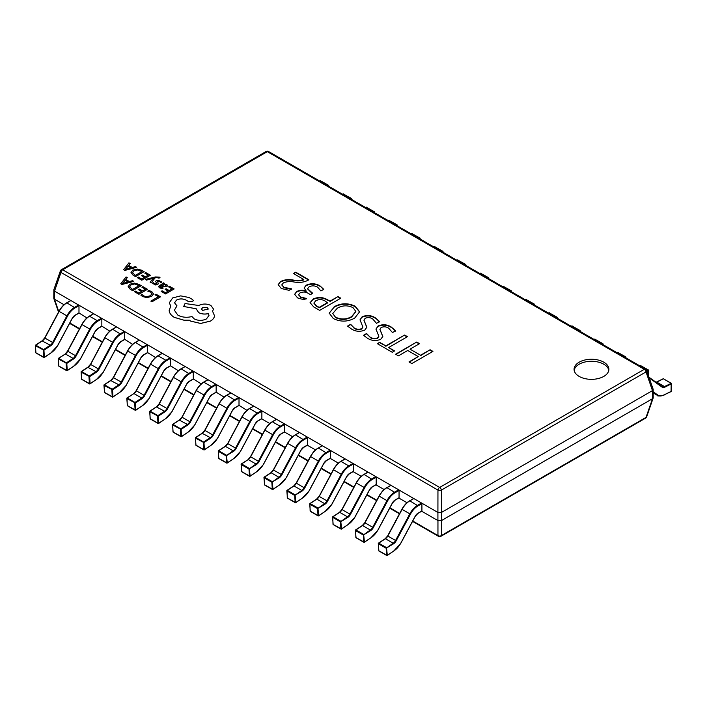 <?xml version="1.0" encoding="UTF-8"?>
<svg xmlns="http://www.w3.org/2000/svg" width="707" height="707" viewBox="0 0 707 707"><rect width="100%" height="100%" fill="white"/><g stroke="black" fill="none" stroke-linecap="round" stroke-linejoin="round"><path stroke-width="1.06" d="M603.787 362.187A17.41 10.048 0 0 0 584.822 360.013A17.41 10.048 0 0 0 574.066 369.301A17.41 10.048 0 0 0 579.166 376.407A17.41 10.048 0 0 0 598.14 378.581A17.41 10.048 0 0 0 608.886 369.301A17.41 10.048 0 0 0 603.787 362.187M608.798 370.309A17.41 10.048 0 0 0 603.787 364.22A17.41 10.048 0 0 0 585.643 361.86A17.41 10.048 0 0 0 574.164 370.309M312.883 299.149C317.841 296.852 322.648 297.002 327.288 299.609L329.983 301.164L337.964 296.56L340.792 298.195L319.688 310.373L313.722 306.935L310.064 302.649L312.883 299.556C317.841 297.258 322.648 297.408 327.288 300.015L327.288 299.609M307.837 280.37C303.754 282.385 299.034 282.906 293.67 281.934C289.826 281.253 286.379 281.58 283.339 282.924L281.819 284.841L283.861 287.316L291.629 288.836L289.048 290.33L281.289 288.5L278.169 284.647L280.564 281.554C284.064 279.751 288.138 279.221 292.786 279.945C296.781 280.794 300.448 280.644 303.798 279.512L293.44 273.529L295.756 272.186L308.879 279.769L307.837 280.37M319.997 285.884L323.744 289.313L320.907 290.948L317.682 287.228C314.977 285.61 312.149 285.442 309.171 286.733L307.589 288.73L312.741 293.29L310.426 294.625L308.765 293.67C306.104 291.858 303.223 291.584 300.122 292.848L298.566 294.722L300.625 296.993L306.37 298.451L304.054 299.786L297.612 297.93L294.642 294.289L296.631 291.593C299.556 290.047 302.737 289.861 306.202 291.045L304.143 287.926L306.175 285.195C310.974 283.092 315.587 283.321 319.997 285.884L323.744 289.72M334.111 306.803C341.021 302.976 348.083 302.799 355.303 306.272L359.607 311.831L354.684 318.106C347.694 321.95 340.58 322.092 333.342 318.557L329.162 313.095L334.111 307.209C341.021 303.383 348.083 303.206 355.303 306.679L355.303 306.272M375.373 317.858L379.588 321.561L376.504 323.338L372.739 319.016C370.424 317.434 367.896 317.187 365.183 318.283L363.964 320.112L366.853 327.253L364.724 330.142C360.075 331.945 355.701 331.601 351.6 329.1L347.552 326.086L350.637 324.31L354.145 327.889C356.434 329.374 358.917 329.63 361.622 328.667L362.868 327.023L360.004 319.829L362.117 316.789C366.827 314.854 371.246 315.207 375.373 317.858L379.588 321.968M391.325 327.076L395.549 330.77L392.456 332.555L388.7 328.225C386.375 326.643 383.857 326.404 381.135 327.5L379.924 329.329L382.814 336.461L380.684 339.351C376.027 341.163 371.652 340.818 367.56 338.308L363.504 335.304L366.588 333.518L370.097 337.106C372.386 338.582 374.878 338.839 377.573 337.875L378.819 336.24L375.965 329.047L378.077 325.998C382.787 324.062 387.206 324.416 391.325 327.076L395.549 331.176M392.261 352.28L377.335 343.664L379.65 342.321L385.828 345.891L404.616 335.038L407.453 336.673L388.664 347.526L394.577 350.937L392.261 352.28M398.439 355.842L395.611 354.207L416.715 342.029L419.543 343.664L410.025 349.161L420.577 355.25L430.095 349.753L432.931 351.388L411.828 363.566L408.991 361.94L418.261 356.584L407.709 350.495L398.439 355.842M421.708 511.223L437.916 520.582L437.916 512.46L54.536 291.116L54.536 299.238L64.063 304.744M78.981 312.945L78.981 305.636L75.092 307.881A14.423 8.325 120 0 0 67.483 316.197L53.237 342.833A5.47 3.155 -60 0 1 50.621 345.82L43.94 350.221L44.382 357.256L51.063 352.855A14.423 8.325 120 0 0 57.956 344.981L72.202 318.344A5.47 3.155 -60 0 1 75.092 315.189L78.981 312.945L86.917 317.938M101.843 326.148L101.843 318.839L97.955 321.084A14.423 8.325 120 0 0 90.346 329.4L76.1 356.028A5.47 3.155 -60 0 1 73.484 359.015L66.794 363.416L67.236 370.45L73.926 366.058A14.423 8.325 120 0 0 80.819 358.175L95.065 331.548A5.47 3.155 -60 0 1 97.955 328.393L101.843 326.148L109.779 331.141M124.706 339.342L124.706 332.034L120.817 334.278A14.423 8.325 120 0 0 113.208 342.595L98.962 369.231A5.47 3.155 -60 0 1 96.346 372.218L89.656 376.619L90.098 383.654L96.788 379.252A14.423 8.325 120 0 0 103.682 371.378L117.928 344.742A5.47 3.155 -60 0 1 120.817 341.587L124.706 339.342L132.642 344.336M147.569 352.546L147.569 345.237L143.68 347.482A14.423 8.325 120 0 0 136.071 355.798L121.816 382.425A5.47 3.155 -60 0 1 119.209 385.421L112.519 389.813L112.961 396.857L119.651 392.456A14.423 8.325 120 0 0 126.535 384.581L140.79 357.945A5.47 3.155 -60 0 1 143.68 354.79L147.569 352.546L155.505 357.539M170.431 365.749L170.431 358.431L166.543 360.676A14.423 8.325 120 0 0 158.934 368.992L144.679 395.628A5.47 3.155 -60 0 1 142.072 398.615L135.382 403.017L135.824 410.051L142.514 405.65A14.423 8.325 120 0 0 149.398 397.776L163.653 371.14A5.47 3.155 -60 0 1 166.543 367.993L170.431 365.749L178.367 370.733M193.285 378.943L193.285 371.635L189.405 373.879A14.423 8.325 120 0 0 181.796 382.195L167.541 408.832A5.47 3.155 -60 0 1 164.934 411.819L158.244 416.211L158.686 423.254L165.376 418.853A14.423 8.325 120 0 0 172.261 410.979L186.515 384.343A5.47 3.155 -60 0 1 189.405 381.188L193.285 378.943L201.23 383.936M216.148 392.146L216.148 384.829L212.259 387.074A14.423 8.325 120 0 0 204.659 395.39L190.404 422.026A5.47 3.155 -60 0 1 187.797 425.013L181.107 429.414L181.549 436.449L188.23 432.057A14.423 8.325 120 0 0 195.123 424.173L209.378 397.546A5.47 3.155 -60 0 1 212.259 394.391L216.148 392.146L224.092 397.131M239.01 405.341L239.01 398.032L235.122 400.277A14.423 8.325 120 0 0 227.521 408.593L213.267 435.229A5.47 3.155 -60 0 1 210.651 438.216L203.97 442.609L204.411 449.652L211.093 445.251A14.423 8.325 120 0 0 217.986 437.377L232.241 410.74A5.47 3.155 -60 0 1 235.122 407.586L239.01 405.341L246.955 410.334M261.67 418.827L269.818 423.537M284.532 432.03L292.68 436.732M307.395 445.224L315.543 449.935M330.257 458.428L338.406 463.129M353.12 471.622L361.268 476.332M375.983 484.825L384.131 489.527M398.845 498.028L406.993 502.73M441.433 520.582L652.464 398.739L652.464 390.618L441.433 512.46L441.433 520.582L437.916 520.582M652.464 390.618L646.03 371.926A2.483 1.432 60 0 0 644.307 369.301L267.326 151.651L62.693 269.791L439.674 487.441L644.307 369.301A2.483 1.432 -60 0 1 645.553 369.178A2.483 2.483 0 0 1 646.658 370.512A2.483 1.379 160.9 0 1 646.03 371.926L441.398 490.075L441.433 512.46M437.916 512.46L437.951 490.075A2.483 1.432 -60 0 1 439.674 487.441A2.483 1.432 -120 0 1 441.398 490.075A2.483 0.831 180 0 1 437.951 490.075L60.97 272.425L54.536 291.116M54.536 299.238L53.803 298.31L53.847 289.755L60.342 271.011A2.483 1.379 -160.9 0 0 60.97 272.425A2.483 1.432 -60 0 1 62.693 269.791A2.483 1.432 -120 0 0 61.447 269.676A2.483 2.483 0 0 0 60.342 271.011M646.658 370.512L653.153 389.257L653.197 397.811L652.464 398.739M441.398 512.478L437.951 512.478M653.197 389.522L652.499 390.6M54.501 291.098L53.803 290.02M441.398 520.608L441.398 535.544A2.483 1.935 180 0 1 437.951 535.544L437.951 520.608M645.553 418.155L440.912 536.304A2.483 1.432 -120 0 0 441.398 535.544L646.03 417.395A2.483 1.432 60 0 1 645.553 418.155A2.483 2.483 0 0 0 646.658 416.821A2.483 1.379 -160.9 0 1 646.03 417.395L652.499 398.721M281.837 285.054L283.861 287.316M283.861 287.722L291.629 289.243M278.178 284.85L280.564 281.554M280.564 281.96C284.064 280.158 288.138 279.627 292.786 280.352C296.781 281.2 300.448 281.05 303.798 279.91L303.798 279.512M293.794 273.733L295.756 272.186M295.756 272.593L308.526 279.972M307.607 288.942L310.992 292.283M310.992 292.689L312.388 293.493M298.584 294.916L300.625 296.993M300.625 297.4L306.37 298.858M294.651 294.492L296.631 291.593M296.631 292C299.556 290.453 302.737 290.268 306.202 291.452L306.202 291.045M304.151 288.129L306.175 285.195M306.175 285.601C310.974 283.498 315.587 283.728 319.997 286.291M327.288 300.015L329.983 301.164M329.983 301.571L337.964 296.56M337.964 296.967L340.438 298.398M310.073 302.852L312.883 299.556M313.926 303.215L316.444 306.237L319.175 307.81L327.668 302.905L325.193 301.076C322.171 299.264 319.043 299.149 315.817 300.722L313.908 303.011L316.444 305.831L319.175 307.404L327.668 302.499M355.303 306.679L359.598 312.034M329.162 313.298L334.111 307.209M332.803 313.634L335.816 317.717C341.287 320.138 346.554 319.9 351.618 317.01L355.833 311.637M335.816 317.31C341.287 319.732 346.554 319.493 351.618 316.603L355.842 311.433L352.979 307.607C347.544 305.07 342.303 305.291 337.248 308.261L332.794 313.431L335.816 317.717M363.972 320.315L366.845 327.456M347.773 326.36L350.637 324.31M350.637 324.716L354.145 327.889M354.145 328.295C356.434 329.78 358.917 330.036 361.622 329.073L361.622 328.667M361.622 329.073L362.85 327.226M360.013 320.041L362.117 316.789M362.117 317.196C366.827 315.251 371.246 315.614 375.373 318.265M379.933 329.533L382.805 336.665M363.734 335.578L366.588 333.518M366.588 333.925L370.097 337.106M370.097 337.513C372.386 338.989 374.878 339.245 377.573 338.282L377.573 337.875M377.573 338.282L378.811 336.435M375.974 329.25L378.077 325.998M378.077 326.404C382.787 324.469 387.206 324.822 391.325 327.474M377.688 343.867L379.65 342.321M379.65 342.727L385.828 345.891M385.828 346.297L404.616 335.038M404.616 335.445L407.099 336.877M394.232 351.14L388.664 347.526M395.964 354.41L416.715 342.029M416.715 342.435L419.189 343.867M420.577 355.25L410.025 349.161M420.577 355.656L430.095 349.753M430.095 350.159L432.578 351.591M409.344 362.143L418.261 356.584M320.837 180.983L328.472 185.252L328.304 186.012M343.699 194.178L351.335 198.446L351.167 199.215M366.562 207.381L374.197 211.649L374.03 212.418M389.424 220.584L397.06 224.844L396.892 225.613M412.287 233.778L419.923 238.047L419.755 238.816M435.141 246.982L442.785 251.25L442.617 252.01M458.003 260.176L465.639 264.445L465.48 265.213M480.866 273.379L488.502 277.648L488.343 278.408M503.729 286.574L511.364 290.842L511.205 291.611M526.591 299.777L534.227 304.045L534.068 304.805M549.454 312.971L557.089 317.24L556.93 318.009M572.317 326.174L579.952 330.443L579.793 331.212M595.179 339.378L602.815 343.637L602.656 344.406M618.042 352.572L625.677 356.841L625.518 357.609M640.904 365.775L648.54 370.044L648.646 370.671L646.993 371.493M663.767 378.97L671.65 383.698L664.819 387.189A5.47 3.155 -60 0 1 662.212 387.224L649.238 377.962M671.084 391.059L671.182 383.247L663.44 378.784L656.759 382.107L664.492 386.57L671.403 383.238A0.495 0.495 0 0 1 671.65 383.698L671.208 391.245A0.495 0.495 0 0 1 670.934 391.66L664.377 394.736A14.423 8.325 120 0 1 657.492 394.824L653.197 391.758M50.621 345.82L50.241 345.228A4.976 2.872 120 0 0 52.618 342.506L66.873 315.879A14.927 8.617 -60 0 1 74.739 307.271L78.627 305.026L70.886 300.563L66.997 302.808A14.927 8.617 120 0 0 59.132 311.407L44.886 338.043A4.976 2.872 -60 0 1 42.508 340.756L35.818 345.157L43.56 349.62L50.241 345.228L42.181 340.942M78.627 305.026L78.981 305.636M36.26 353.005L44.302 357.468L43.675 357.282L43.233 350.248L43.56 349.62L43.94 350.221L35.491 345.776L35.571 345.131A0.495 0.495 0 0 0 35.35 345.582L35.907 352.395M53.237 342.833L44.709 337.928L42.261 340.73L35.571 345.131L35.792 352.616A0.495 0.495 0 0 0 36.039 353.014L43.781 357.486A0.495 0.495 0 0 0 44.302 357.468L51.063 352.855M73.484 359.015L73.104 358.422A4.976 2.872 120 0 0 75.481 355.709L89.736 329.073A14.927 8.617 -60 0 1 97.601 320.474L101.49 318.23L93.748 313.758L89.86 316.002A14.927 8.617 120 0 0 81.994 324.61L67.748 351.238A4.976 2.872 -60 0 1 65.371 353.96L58.681 358.352L66.423 362.824L73.104 358.422L65.371 353.96A5.47 3.155 120 0 0 67.642 351.176L81.897 324.548M101.49 318.23L101.843 318.839M59.123 366.199L67.165 370.662L66.538 370.486L66.096 363.442L66.423 362.824L66.794 363.416L58.354 358.979L58.434 358.334A0.495 0.495 0 0 0 58.213 358.776L58.769 365.599M65.371 353.96L58.434 358.334L58.654 365.811A0.495 0.495 0 0 0 58.902 366.217L66.644 370.68A0.495 0.495 0 0 0 67.165 370.662L73.926 366.058M96.346 372.218L95.966 371.626A4.976 2.872 120 0 0 98.344 368.904L112.599 342.276A14.927 8.617 -60 0 1 120.464 333.669L124.352 331.424L116.611 326.961L112.722 329.206A14.927 8.617 120 0 0 104.857 337.805L90.602 364.441A4.976 2.872 -60 0 1 88.234 367.154L81.544 371.555L89.285 376.018L95.966 371.626L87.907 367.34M124.352 331.424L124.706 332.034M81.985 379.403L90.028 383.866L89.4 383.68L88.958 376.645L89.285 376.018L89.656 376.619L81.217 372.174L81.296 371.529A0.495 0.495 0 0 0 81.075 371.979L81.632 378.802M98.962 369.231L90.434 364.326L87.977 367.127L81.296 371.529L81.517 379.014A0.495 0.495 0 0 0 81.765 379.412L89.497 383.883A0.495 0.495 0 0 0 90.028 383.866L96.788 379.252M119.209 385.421L118.829 384.82A4.976 2.872 120 0 0 121.206 382.107L135.461 355.471A14.927 8.617 -60 0 1 143.327 346.872L147.215 344.627L139.473 340.155L135.585 342.4A14.927 8.617 120 0 0 127.72 351.008L113.465 377.635A4.976 2.872 -60 0 1 111.096 380.357L104.406 384.749L112.148 389.221L118.829 384.82L110.76 380.543M147.215 344.627L147.569 345.237M104.848 392.606L112.89 397.069L112.263 396.883L111.821 389.84L112.148 389.221L112.519 389.813L104.079 385.377L104.159 384.732A0.495 0.495 0 0 0 103.938 385.174L104.495 391.996M121.816 382.425L113.288 377.52L110.84 380.331L104.159 384.732L104.38 392.217A0.495 0.495 0 0 0 104.627 392.615L112.36 397.078A0.495 0.495 0 0 0 112.89 397.069L119.651 392.456M142.072 398.615L141.692 398.023A4.976 2.872 120 0 0 144.069 395.31L158.324 368.674A14.927 8.617 -60 0 1 166.189 360.066L170.078 357.822L162.336 353.359L158.448 355.603A14.927 8.617 120 0 0 150.582 364.202L136.327 390.838A4.976 2.872 -60 0 1 133.95 393.552L127.269 397.953L135.01 402.424L141.692 398.023L133.95 393.552A5.47 3.155 120 0 0 136.23 390.777M170.078 357.822L170.431 358.431M127.711 405.8L135.744 410.263L135.125 410.078L134.684 403.043L135.01 402.424L135.382 403.017L126.942 398.571L127.021 397.926A0.495 0.495 0 0 0 126.8 398.377L127.357 405.199M133.95 393.552L127.021 397.926L127.242 405.411A0.495 0.495 0 0 0 127.49 405.809L135.223 410.281A0.495 0.495 0 0 0 135.744 410.263L142.514 405.65M164.934 411.819L164.554 411.218A4.976 2.872 120 0 0 166.932 408.505L181.186 381.868A14.927 8.617 -60 0 1 189.052 373.269L192.94 371.025L185.199 366.553L181.31 368.798A14.927 8.617 120 0 0 173.445 377.405L159.19 404.042A4.976 2.872 -60 0 1 156.813 406.755L150.131 411.156L157.873 415.619L164.554 411.218L156.486 406.94M192.94 371.025L193.285 371.635M150.573 419.004L158.607 423.466L157.988 423.281L157.546 416.237L157.873 415.619L158.244 416.211L149.804 411.774L149.884 411.129A0.495 0.495 0 0 0 149.663 411.571L150.22 418.394M167.541 408.832L159.013 403.927L156.565 406.728L149.884 411.129L150.105 418.615A0.495 0.495 0 0 0 150.352 419.012L158.085 423.475A0.495 0.495 0 0 0 158.607 423.466L165.376 418.853M187.797 425.013L187.417 424.421A4.976 2.872 120 0 0 189.794 421.708L204.049 395.072A14.927 8.617 -60 0 1 211.914 386.473L215.803 384.219L208.061 379.756L204.173 382.001A14.927 8.617 120 0 0 196.307 390.6L182.053 417.236A4.976 2.872 -60 0 1 179.675 419.949L172.994 424.35L180.736 428.822L187.417 424.421L179.348 420.144M215.803 384.219L216.148 384.829M173.436 432.198L181.469 436.661L180.851 436.475L180.409 429.441L180.736 428.822L181.107 429.414L172.667 424.978L172.747 424.324A0.495 0.495 0 0 0 172.526 424.774L173.082 431.597M190.404 422.026L181.876 417.121L179.428 419.931L172.747 424.324L172.968 431.809A0.495 0.495 0 0 0 173.215 432.207L180.948 436.679A0.495 0.495 0 0 0 181.469 436.661L188.23 432.057M210.651 438.216L210.279 437.624A4.976 2.872 120 0 0 212.657 434.902L226.912 408.275A14.927 8.617 -60 0 1 234.777 399.667L238.666 397.422L230.924 392.959L227.035 395.204A14.927 8.617 120 0 0 219.17 403.803L204.915 430.439A4.976 2.872 -60 0 1 202.538 433.152L195.857 437.553L203.598 442.016L210.279 437.624L202.211 433.338M238.666 397.422L239.01 398.032M196.299 445.401L204.332 449.864L203.713 449.679L203.271 442.644L203.598 442.016L203.97 442.609L195.53 438.172L195.609 437.527A0.495 0.495 0 0 0 195.388 437.969L195.945 444.791M213.267 435.229L204.738 430.324L202.29 433.126L195.609 437.527L195.83 445.012A0.495 0.495 0 0 0 196.078 445.41L203.81 449.882A0.495 0.495 0 0 0 204.332 449.864L211.093 445.251M219.161 458.596L227.194 463.058L226.576 462.882L226.134 455.812L233.142 450.819L225.4 446.356L218.719 450.748L226.461 455.22L227.274 462.846L233.955 458.454A14.423 8.325 120 0 0 240.848 450.571L255.103 423.944A5.47 3.155 -60 0 1 257.984 420.789L261.873 418.544L261.873 411.235L257.984 413.48A14.423 8.325 120 0 0 250.384 421.796L236.129 448.424A5.47 3.155 -60 0 1 233.513 451.411L226.134 455.838L218.392 451.375L218.472 450.73A0.495 0.495 0 0 0 218.251 451.172L218.808 457.995M233.513 451.411L233.142 450.819A4.976 2.872 120 0 0 235.519 448.105L249.774 421.469A14.927 8.617 -60 0 1 257.64 412.87L261.528 410.626L253.786 406.154L249.898 408.399A14.927 8.617 120 0 0 242.033 417.006L227.778 443.634A4.976 2.872 -60 0 1 225.4 446.356L225.073 446.541M261.528 410.626L261.873 411.235M236.129 448.424L227.601 443.519L225.153 446.329L218.472 450.73L218.693 458.207A0.495 0.495 0 0 0 218.94 458.613L226.673 463.076A0.495 0.495 0 0 0 227.194 463.058L233.955 458.454M242.024 471.799L250.057 476.262L249.438 476.076L248.988 469.015L256.005 464.022L248.263 459.55L241.582 463.951L249.315 468.414L250.137 476.05L256.818 471.649A14.423 8.325 120 0 0 263.711 463.774L277.966 437.138A5.47 3.155 -60 0 1 280.847 433.983L284.735 431.738L284.735 424.43L280.847 426.675A14.423 8.325 120 0 0 273.247 434.991L258.992 461.627A5.47 3.155 -60 0 1 256.376 464.614L248.997 469.041L241.255 464.57L241.334 463.925A0.495 0.495 0 0 0 241.114 464.375L241.67 471.189M256.376 464.614L256.005 464.022A4.976 2.872 120 0 0 258.382 461.3L272.628 434.672A14.927 8.617 -60 0 1 280.493 426.065L284.382 423.82L276.649 419.357L272.761 421.602A14.927 8.617 120 0 0 264.895 430.201L250.64 456.837A4.976 2.872 -60 0 1 248.263 459.55A5.47 3.155 120 0 0 250.543 456.775L264.789 430.139M284.382 423.82L284.735 424.43M248.263 459.55L241.334 463.925L241.547 471.41A0.495 0.495 0 0 0 241.803 471.808L249.536 476.279A0.495 0.495 0 0 0 250.057 476.262L256.818 471.649M264.886 484.993L272.92 489.465L272.292 489.279L271.859 482.236L278.867 477.216L271.126 472.753L264.445 477.145L272.177 481.617L272.999 489.244L279.68 484.852A14.423 8.325 120 0 0 286.574 476.969L300.829 450.341A5.47 3.155 -60 0 1 303.71 447.186L307.598 444.942L307.598 437.633L303.71 439.878A14.423 8.325 120 0 0 296.109 448.194L281.854 474.821A5.47 3.155 -60 0 1 279.238 477.808L271.859 482.236L264.118 477.773L264.197 477.128A0.495 0.495 0 0 0 263.967 477.57L264.533 484.392M279.238 477.808L278.867 477.216A4.976 2.872 120 0 0 281.245 474.503L295.491 447.867A14.927 8.617 -60 0 1 303.356 439.268L307.245 437.023L299.512 432.551L295.623 434.796A14.927 8.617 120 0 0 287.758 443.404L273.503 470.031A4.976 2.872 -60 0 1 271.126 472.753L270.799 472.939M307.245 437.023L307.598 437.633M281.854 474.821L273.326 469.916L270.878 472.727L264.197 477.128L264.409 484.613A0.495 0.495 0 0 0 264.657 485.011L272.398 489.474A0.495 0.495 0 0 0 272.92 489.465L279.68 484.852M287.749 498.196L295.782 502.659L295.155 502.474L294.713 495.439L301.73 490.419L293.988 485.948L287.307 490.349L295.04 494.812L295.862 502.447L302.543 498.046A14.423 8.325 120 0 0 309.436 490.172L323.691 463.536A5.47 3.155 -60 0 1 326.572 460.381L330.461 458.136L330.461 450.827L326.572 453.072A14.423 8.325 120 0 0 318.972 461.388L304.717 488.024A5.47 3.155 -60 0 1 302.101 491.012L294.713 495.439L286.98 490.967L287.06 490.322A0.495 0.495 0 0 0 286.83 490.773L287.396 497.595M302.101 491.012L301.73 490.419A4.976 2.872 120 0 0 304.107 487.697L318.353 461.07A14.927 8.617 -60 0 1 326.219 452.462L330.107 450.218L322.374 445.755L318.486 447.999A14.927 8.617 120 0 0 310.62 456.598L296.366 483.234A4.976 2.872 -60 0 1 293.988 485.948L293.661 486.142M330.107 450.218L330.461 450.827M304.717 488.024L296.189 483.12L293.741 485.921L287.06 490.322L287.272 497.808A0.495 0.495 0 0 0 287.519 498.205L295.261 502.677A0.495 0.495 0 0 0 295.782 502.659L302.543 498.046M310.612 511.4L318.645 515.863L318.017 515.677L317.576 508.607L324.593 503.614L316.851 499.151L310.17 503.552L317.903 508.015L318.724 515.65L325.406 511.249A14.423 8.325 120 0 0 332.299 503.375L346.554 476.739A5.47 3.155 -60 0 1 349.435 473.584L353.323 471.339L353.323 464.031L349.435 466.275A14.423 8.325 120 0 0 341.835 474.591L327.58 501.219A5.47 3.155 -60 0 1 324.964 504.215L317.576 508.633L309.843 504.171L309.922 503.525A0.495 0.495 0 0 0 309.693 503.967L310.258 510.79M324.964 504.215L324.593 503.614A4.976 2.872 120 0 0 326.97 500.901L341.216 474.264A14.927 8.617 -60 0 1 349.081 465.666L352.97 463.421L345.237 458.949L341.348 461.194A14.927 8.617 120 0 0 333.483 469.802L319.228 496.429A4.976 2.872 -60 0 1 316.851 499.151L316.524 499.336M352.97 463.421L353.323 464.031M327.58 501.219L319.051 496.314L316.603 499.124L309.922 503.525L310.134 511.011A0.495 0.495 0 0 0 310.382 511.408L318.123 515.871A0.495 0.495 0 0 0 318.645 515.863L325.406 511.249M333.474 524.594L341.508 529.057L340.88 528.871L340.438 521.81L347.455 516.817L339.714 512.345L333.032 516.746L340.765 521.218L341.587 528.845L348.268 524.444A14.423 8.325 120 0 0 355.161 516.57L369.416 489.942A5.47 3.155 -60 0 1 372.297 486.787L376.186 484.542L376.186 477.225L372.297 479.47A14.423 8.325 120 0 0 364.697 487.786L350.442 514.422A5.47 3.155 -60 0 1 347.826 517.409L340.438 521.837L332.705 517.365L332.785 516.72A0.495 0.495 0 0 0 332.555 517.171L333.121 523.993M347.826 517.409L347.455 516.817A4.976 2.872 120 0 0 349.824 514.104L364.078 487.468A14.927 8.617 -60 0 1 371.944 478.86L375.832 476.615L368.1 472.152L364.211 474.397A14.927 8.617 120 0 0 356.346 482.996L342.091 509.632A4.976 2.872 -60 0 1 339.714 512.345L339.387 512.54M375.832 476.615L376.186 477.225M350.442 514.422L341.914 509.517L339.466 512.328L332.785 516.72L332.997 524.205A0.495 0.495 0 0 0 333.244 524.603L340.986 529.075A0.495 0.495 0 0 0 341.508 529.057L348.268 524.444M356.337 537.797L364.37 542.26L363.743 542.075L363.301 535.04L370.309 530.011L362.576 525.548L355.895 529.95L363.628 534.412L364.45 542.048L371.131 537.647A14.423 8.325 120 0 0 378.024 529.773L392.279 503.137A5.47 3.155 -60 0 1 395.16 499.982L399.048 497.737L399.048 490.428L395.16 492.673A14.423 8.325 120 0 0 387.56 500.989L373.305 527.625A5.47 3.155 -60 0 1 370.689 530.612L363.301 535.04L355.568 530.568L355.639 529.923A0.495 0.495 0 0 0 355.418 530.365L355.983 537.187M370.689 530.612L370.309 530.011A4.976 2.872 120 0 0 372.686 527.298L386.941 500.662A14.927 8.617 -60 0 1 394.806 492.063L398.695 489.818L390.962 485.347L387.074 487.591A14.927 8.617 120 0 0 379.208 496.199L364.953 522.835A4.976 2.872 -60 0 1 362.576 525.548L362.249 525.734M398.695 489.818L399.048 490.428M373.305 527.625L364.777 522.72L362.329 525.522L355.639 529.923L355.86 537.408A0.495 0.495 0 0 0 356.107 537.806L363.849 542.269A0.495 0.495 0 0 0 364.37 542.26L371.131 537.647M379.199 550.992L387.233 555.455L386.605 555.269L386.163 548.208L393.172 543.215L385.439 538.743L378.758 543.144L386.49 547.616L387.312 555.242L393.993 550.85A14.423 8.325 120 0 0 400.887 542.967L415.142 516.34A5.47 3.155 -60 0 1 418.023 513.185L421.911 510.94L421.911 503.623L418.023 505.867A14.423 8.325 120 0 0 410.422 514.192L396.167 540.82A5.47 3.155 -60 0 1 393.552 543.807L386.163 548.234L378.431 543.771L378.501 543.117A0.495 0.495 0 0 0 378.28 543.568L378.846 550.391M393.552 543.807L393.172 543.215A4.976 2.872 120 0 0 395.549 540.502L409.804 513.865A14.927 8.617 -60 0 1 417.669 505.266L421.558 503.022L413.825 498.55L409.936 500.795A14.927 8.617 120 0 0 402.071 509.402L387.816 536.03A4.976 2.872 -60 0 1 385.439 538.743L385.112 538.937M421.558 503.022L421.911 503.623M396.167 540.82L387.639 535.915L385.191 538.725L378.501 543.117L378.722 550.603A0.495 0.495 0 0 0 378.97 551.009L386.711 555.472A0.495 0.495 0 0 0 387.233 555.455L393.993 550.85M155.019 294.757L158.439 296.737L150.83 301.129L151.943 301.765L160.524 296.807L156 294.2L155.019 294.757L158.403 296.754M150.83 301.129L151.943 301.809L160.524 296.807M147.798 291.098L150.591 292.053L151.89 293.847L150.291 295.747L146.809 296.71L143.512 295.915L142.001 294.448L140.843 295.119L142.522 296.498L146.941 297.585L151.519 296.374L153.516 293.953L151.74 291.576L148.868 290.489L147.798 291.143L150.591 292.088L151.89 293.882M140.843 295.119L142.522 296.533L146.941 297.629L151.519 296.419L153.516 293.988M141.904 287.192L145.412 289.216L142.522 290.886L139.456 289.11L138.475 289.676L141.541 291.452L138.793 293.034L135.479 291.125L134.498 291.691L138.917 294.245L147.498 289.287L142.885 286.627L141.904 287.192L145.377 289.234M138.475 289.676L141.506 291.47M134.498 291.691L138.917 294.289L147.498 289.287M141.259 285.69L138.899 284.329L134.365 283.1L129.876 284.196L128.117 286.697L130.229 289.234L132.677 290.648L141.259 285.69L132.677 290.683L130.229 289.269L128.117 286.742M132.554 289.437L139.173 285.61L134.48 283.94L131.069 284.85L129.593 286.795L132.554 289.437M139.138 285.637L134.48 283.975L131.069 284.894L129.593 286.83M126.076 276.923L120.756 283.763L121.949 284.444L133.8 281.377L132.571 280.67L129.399 281.554L125.828 279.486L127.295 277.63L126.076 276.923M128.082 281.907L125.201 280.246L122.461 283.48L128.082 281.907M125.846 279.504L127.295 277.63M120.756 283.763L121.949 284.488L133.8 281.377M128.029 281.925L125.201 280.29L122.461 283.516M168.549 286.848L172.057 288.871L169.167 290.542L166.101 288.765L165.111 289.34L168.186 291.107L165.438 292.698L162.124 290.78L161.134 291.39L165.562 293.9L174.143 288.951L169.521 286.282L168.549 286.848L172.022 288.889M165.111 289.34L168.151 291.125M161.134 291.39L165.562 293.944L174.143 288.951M160.489 287.298L160.745 285.716L162.822 286.618L166.852 286.635L167.63 285.575L166.693 284.479L163.697 284.011L164.643 283.463L163.573 282.844L158.43 286.476L159.517 287.74L162.195 288.633L163.237 288.032L159.923 286.618M159.923 286.635L160.745 285.752L162.822 286.653L166.852 286.68L167.63 285.575M164.616 286.344L166.083 285.46L165.535 284.833L163.865 284.444L161.567 285.239L164.616 286.344M165.677 286.061L166.083 285.46L165.535 284.868L163.865 284.488L161.611 285.257M158.43 286.476L159.517 287.784L162.195 288.677L163.237 288.032M163.741 284.028L164.643 283.463M165.677 286.096L166.083 285.504M155.646 281.368L156.76 283.534L156.424 284.002L154.426 283.799L153.313 282.641L152.27 283.242L155.628 284.939L158.297 283.852L157.511 281.147L159.614 281.404L160.789 282.809L161.894 282.128L158.324 280.211L156.3 280.573L155.646 281.474L156.76 283.578L156.424 284.037M157.21 281.686L157.511 281.192L159.614 281.448L160.789 282.809M160.789 282.765L161.894 282.128M152.27 283.242L155.628 284.983L157.626 284.621L158.306 283.763M157.21 281.651L157.511 281.192M145.395 279.433L146.508 280.113L153.454 278.178L150.078 282.137L151.28 282.871L154.992 277.948L156.583 277.577L159.031 278.134L159.994 277.586L159.384 277.091L155.24 276.967L145.395 279.433L146.508 280.113M146.508 280.078L152.8 278.417M152.8 278.372L153.428 278.169M150.078 282.137L151.28 282.871M151.28 282.827L154.992 277.948M154.992 277.913L156.583 277.542L159.031 278.098L159.994 277.542M144.776 273.123L148.284 275.147L145.395 276.817L142.328 275.041L141.338 275.606L144.414 277.383L141.665 278.965L138.351 277.056L137.361 277.665L141.789 280.219L150.37 275.262L145.748 272.557L144.776 273.123L148.249 275.164M141.338 275.606L144.378 277.4M137.361 277.63L141.789 280.219M150.37 275.226L141.789 280.175M144.131 271.621L141.771 270.26L137.238 269.031L132.739 270.127L130.989 272.637L133.102 275.164L135.55 276.578L144.131 271.621L135.55 276.614L133.102 275.2L130.989 272.672M135.426 275.368L142.045 271.55L137.352 269.871L133.932 270.781L132.456 272.725L135.426 275.368M142.01 271.568L137.352 269.915L133.932 270.825L132.456 272.761M128.939 262.854L123.628 269.694L124.812 270.383L136.663 267.308L135.444 266.601L132.271 267.485L128.692 265.417L130.168 263.561L128.939 262.854M130.945 267.838L128.064 266.177L125.325 269.411L130.945 267.838M128.718 265.434L130.168 263.596M123.628 269.694L124.812 270.419L136.663 267.308M130.901 267.856L128.064 266.221L125.325 269.455M214.521 315.79L212.568 311.239L213.479 309.039L210.925 305.495C206.851 303.559 202.785 303.559 198.72 305.495L185.048 303.524L183.705 306.485L196.157 308.738L198.658 312.582C201.636 314.094 204.889 314.421 208.424 313.563L208.989 315.384L206.471 318.919C202.396 320.863 198.331 320.863 194.266 318.919L191.942 316.524C186.895 317.841 182.22 317.399 177.908 315.189L174.364 310.223L176.989 305.848L174.532 302.817L176.503 300.068C179.463 298.61 182.512 298.54 185.658 299.856L188.707 301.695L192.49 301.695L193.267 300.59L192.613 299.582L189.016 297.497L180.709 295.88L172.658 297.921L169.327 302.755L170.705 306.025L169.176 310.709C169.512 313.289 171.227 315.499 174.302 317.337L184.006 320.191L189.379 320.191L190.66 321.075L200.611 323.435L210.439 321.075C212.931 319.599 214.292 317.823 214.521 315.755L214.521 315.79C214.292 317.867 212.931 319.635 210.439 321.111L200.611 323.47L190.66 321.111L189.379 320.236L184.006 320.236L174.302 317.381C171.227 315.543 169.512 313.334 169.176 310.753L169.159 310.249L169.176 310.753M207.319 307.651L202.564 307.651L201.575 309.021L202.564 310.4L208.309 309.03L207.319 307.651L202.564 307.686L201.575 309.039M169.327 302.755L170.687 306.051M174.532 302.843L176.503 300.113C179.463 298.646 182.512 298.584 185.658 299.901L188.707 301.73L192.49 301.73L193.267 300.634M174.364 310.24L176.989 305.848M183.705 306.485L196.148 308.782L198.658 312.618C201.636 314.129 204.889 314.456 208.424 313.608L208.989 315.402M212.586 311.257L213.479 309.083M208.309 309.047L207.319 307.686M54.501 299.22L58.787 311.61M69.816 323.002L79.599 328.649M92.679 336.205L102.462 341.852M115.541 349.399L125.325 355.047M138.404 362.603L148.178 368.25M161.267 375.797L171.041 381.444M184.129 389L193.904 394.647M206.992 402.203L216.766 407.842M229.855 415.398L239.629 421.045M252.717 428.601L262.491 434.248M275.58 441.795L285.354 447.443M298.442 454.999L308.217 460.646M321.305 468.193L331.079 473.84M344.159 481.396L353.942 487.043M367.021 494.6L376.804 500.238M389.884 507.794L399.667 513.441M412.747 520.997L437.951 535.544A2.483 1.432 -60 0 0 438.428 536.304A2.483 2.483 0 0 0 440.912 536.304M267.326 151.651A2.483 1.432 -60 0 1 268.572 151.528A2.483 2.483 0 0 0 266.079 151.528A2.483 1.432 60 0 1 267.326 151.651M327.58 185.596L328.242 185.261L320.51 180.798L319.838 181.125M328.561 186.162L328.472 185.252A0.495 0.495 0 0 1 328.72 185.711L328.684 186.233M320.138 180.983L320.731 180.78A0.495 0.495 0 0 0 320.262 180.771L319.697 181.045M350.442 198.791L351.105 198.464L343.372 193.992L342.701 194.328M351.423 199.356L351.335 198.446A0.495 0.495 0 0 1 351.582 198.906L351.547 199.436M343.001 194.178L343.593 193.983A0.495 0.495 0 0 0 343.125 193.965L342.559 194.248M373.296 211.994L373.968 211.658L366.235 207.195L365.563 207.522M374.277 212.56L374.197 211.649A0.495 0.495 0 0 1 374.445 212.109L374.41 212.63M365.855 207.381L366.456 207.178A0.495 0.495 0 0 0 365.987 207.169L365.422 207.443M396.159 225.188L396.83 224.861L389.097 220.39L388.426 220.725M397.14 225.754L397.06 224.844A0.495 0.495 0 0 1 397.307 225.303L397.272 225.833M388.717 220.575L389.318 220.381A0.495 0.495 0 0 0 388.85 220.363L388.284 220.646M419.021 238.392L419.693 238.056L411.96 233.593L411.288 233.92M420.002 238.957L419.923 238.047A0.495 0.495 0 0 1 420.17 238.506L420.135 239.037M411.58 233.778L412.181 233.575A0.495 0.495 0 0 0 411.713 233.566L411.147 233.84M441.884 251.595L442.555 251.259L434.823 246.787L434.151 247.123M442.865 252.16L442.785 251.25A0.495 0.495 0 0 1 443.033 251.71L442.997 252.231M434.443 246.973L435.044 246.778A0.495 0.495 0 0 0 434.575 246.761L434.01 247.043M464.746 264.789L465.418 264.453L457.685 259.99L457.014 260.326M465.727 265.355L465.639 264.445A0.495 0.495 0 0 1 465.886 264.904L465.86 265.434M457.305 260.176L457.906 259.982A0.495 0.495 0 0 0 457.438 259.964L456.872 260.247M487.609 277.992L488.281 277.657L480.539 273.185L479.876 273.521M488.59 278.558L488.502 277.648A0.495 0.495 0 0 1 488.749 278.107L488.723 278.629M480.168 273.37L480.769 273.176A0.495 0.495 0 0 0 480.3 273.158L479.735 273.441M510.472 291.187L511.143 290.86L503.402 286.388L502.739 286.724M511.453 291.752L511.364 290.842A0.495 0.495 0 0 1 511.612 291.302L511.585 291.832M503.031 286.574L503.631 286.379A0.495 0.495 0 0 0 503.163 286.362L502.597 286.644M533.334 304.39L534.006 304.054L526.264 299.591L525.601 299.918M534.315 304.956L534.227 304.045A0.495 0.495 0 0 1 534.474 304.505L534.448 305.026M525.893 299.777L526.494 299.574A0.495 0.495 0 0 0 526.026 299.565L525.46 299.839M556.197 317.584L556.869 317.257L549.127 312.786L548.455 313.121M557.178 318.15L557.089 317.24A0.495 0.495 0 0 1 557.337 317.699L557.31 318.23M548.756 312.971L549.357 312.777A0.495 0.495 0 0 0 548.879 312.759L548.323 313.042M579.06 330.788L579.731 330.452L571.99 325.989L571.318 326.316M580.04 331.353L579.952 330.443A0.495 0.495 0 0 1 580.2 330.903L580.173 331.424M571.618 326.174L572.219 325.971A0.495 0.495 0 0 0 571.742 325.962L571.185 326.236M601.922 343.982L602.594 343.655L594.852 339.183L594.18 339.519M602.903 344.556L602.815 343.637A0.495 0.495 0 0 1 603.062 344.106L603.036 344.627M594.481 339.369L595.082 339.174A0.495 0.495 0 0 0 594.605 339.157L594.048 339.44M624.785 357.185L625.456 356.849L617.715 352.386L617.043 352.713M625.766 357.751L625.677 356.841A0.495 0.495 0 0 1 625.925 357.3L625.898 357.83M617.344 352.572L617.936 352.378A0.495 0.495 0 0 0 617.467 352.36L616.911 352.634M646.764 370.822L648.319 370.053L640.577 365.581L639.906 365.917M648.363 375.444L648.54 370.044A0.495 0.495 0 0 1 648.787 370.503L648.478 375.779M640.206 365.766L640.798 365.572A0.495 0.495 0 0 0 640.33 365.554L639.773 365.837M670.687 391.634L664.377 394.736M653.197 392.942L657.28 395.301C657.103 396.274 659.419 396.167 664.253 394.983L664.006 394.957A14.927 8.617 -60 0 1 657.28 395.301A14.927 8.617 -60 0 1 656.874 395.036L653.197 392.915M656.388 382.266L656.759 382.107A4.976 2.872 -60 0 1 656.158 382.337M662.159 386.632A4.976 2.872 120 0 0 662.256 386.685A4.976 2.872 120 0 0 664.492 386.57L664.819 387.189M657.492 394.824L656.874 395.036L653.197 392.412M662.256 386.685L648.982 377.22L662.141 386.614L662.212 387.224M663.069 378.97L663.661 378.775A0.495 0.495 0 0 0 663.193 378.758L656.052 382.266M42.473 340.739A5.47 3.155 120 0 0 44.78 337.981M67.483 316.197L58.955 311.292L44.709 337.928L58.955 311.292C61.164 307.351 63.763 304.514 66.75 302.782L66.652 303.011M75.092 307.881L66.75 302.782L70.638 300.537M50.754 353.058L57.629 345.758L72.291 318.38L74.986 315.419L78.875 313.174M76.1 356.028L67.651 351.158M90.346 329.4L81.906 324.522M97.955 321.084L89.515 316.206M93.501 313.731L89.612 315.976C86.625 317.717 84.027 320.554 81.818 324.495L67.572 351.123L65.044 354.145M73.616 366.253L80.492 358.953L95.153 331.574L97.849 328.622L101.737 326.378M88.198 367.136A5.47 3.155 120 0 0 90.505 364.379L104.68 337.69L90.514 364.352M113.208 342.595L104.68 337.69C106.89 333.748 109.488 330.911 112.475 329.179L112.369 329.409M120.817 334.278L112.475 329.179L116.363 326.934M96.479 379.456L103.355 372.156L118.016 344.777L120.711 341.817L124.6 339.572M111.061 380.339A5.47 3.155 120 0 0 113.367 377.582M136.071 355.798L127.543 350.893L113.288 377.52L127.543 350.893C129.752 346.951 132.35 344.115 135.337 342.382L135.231 342.603M143.68 347.482L135.337 342.382L139.226 340.138M119.342 392.659L126.208 385.35L140.879 357.972L143.574 355.02L147.463 352.775M144.679 395.628L136.151 390.724L150.485 364.14M158.934 368.992L150.494 364.123M166.543 360.676L158.094 355.807M162.089 353.332L158.2 355.577C155.213 357.309 152.615 360.146 150.405 364.087L136.151 390.724L133.623 393.746M142.204 405.853L149.071 398.554L163.741 371.175L166.437 368.214L170.325 365.97M156.786 406.737A5.47 3.155 120 0 0 159.093 403.98M181.796 382.195L173.356 377.317M189.405 373.879L181.063 368.78C178.076 370.512 175.477 373.349 173.268 377.291L159.013 403.927L173.348 377.344M184.951 366.535L180.957 369.001M165.067 419.057L171.934 411.748L186.604 384.378L189.299 381.418L193.188 379.173M179.64 419.931A5.47 3.155 120 0 0 181.955 417.174L196.21 390.547M204.659 395.39L196.219 390.52M212.259 387.074L203.819 382.204M207.814 379.73L203.925 381.974C200.938 383.707 198.34 386.552 196.131 390.485L181.964 417.157M187.929 432.251L194.796 424.951L209.466 397.573L212.162 394.612L216.05 392.367M202.502 433.135A5.47 3.155 120 0 0 204.818 430.377M227.521 408.593L218.993 403.688L204.738 430.324L218.993 403.688C221.203 399.747 223.801 396.91 226.788 395.178L226.682 395.407M235.122 400.277L226.788 395.178L230.676 392.933M210.792 445.454L217.659 438.146L232.329 410.776L235.024 407.815L238.913 405.571M225.365 446.338A5.47 3.155 120 0 0 227.681 443.572L241.927 416.944M250.384 421.796L241.944 416.918M257.984 413.48L249.544 408.602M253.539 406.127L249.651 408.372C246.663 410.113 244.065 412.95 241.856 416.891L227.689 443.554M233.655 458.649L240.521 451.349L255.192 423.97L257.887 421.019L261.776 418.774M258.992 461.627L250.552 456.749M273.247 434.991L264.807 430.121M280.847 426.675L272.407 421.805M276.402 419.331L272.513 421.575C269.526 423.307 266.928 426.144 264.718 430.086L250.464 456.722L247.936 459.736M256.517 471.852L263.384 464.552L278.054 437.173L280.75 434.213L284.638 431.968M271.09 472.736A5.47 3.155 120 0 0 273.397 469.969M296.109 448.194L287.581 443.289L273.326 469.916L287.581 443.289C289.79 439.347 292.389 436.511 295.376 434.77L295.27 434.999M303.71 439.878L295.376 434.77L299.264 432.525M279.38 485.046L286.247 477.746L300.917 450.368L303.612 447.416L307.501 445.171M293.953 485.93A5.47 3.155 120 0 0 296.26 483.173M318.972 461.388L310.532 456.519M326.572 453.072L318.238 447.973C315.251 449.705 312.653 452.542 310.444 456.483L296.189 483.12L310.514 456.536M322.127 445.728L318.132 448.203M302.243 498.249L309.109 490.95L323.779 463.571L326.475 460.611L330.355 458.366M316.816 499.133A5.47 3.155 120 0 0 319.122 496.376L333.377 469.74M341.835 474.591L333.395 469.713M349.435 466.275L340.995 461.397M344.989 458.931L341.101 461.176C338.114 462.908 335.516 465.745 333.306 469.687L319.14 496.349M325.105 511.453L331.972 504.144L346.642 476.774L349.329 473.814L353.217 471.569M339.678 512.328A5.47 3.155 120 0 0 341.985 509.57M364.697 487.786L356.169 482.881L341.914 509.517L356.169 482.881C358.378 478.939 360.977 476.103 363.964 474.37L363.858 474.6M372.297 479.47L363.964 474.37L367.852 472.126M347.968 524.647L354.834 517.347L369.505 489.969L372.191 487.008L376.08 484.763M362.541 525.531A5.47 3.155 120 0 0 364.847 522.773M387.56 500.989L379.111 496.111M395.16 492.673L386.817 487.574C383.839 489.306 381.241 492.143 379.032 496.084L364.777 522.72L379.102 496.137M390.706 485.329L386.72 487.795M370.83 537.85L377.697 530.542L392.367 503.172L395.054 500.211L398.942 497.967M385.403 538.725A5.47 3.155 120 0 0 387.71 535.968M410.422 514.192L401.974 509.314M418.023 505.867L409.68 500.768C406.693 502.5 404.104 505.346 401.894 509.279L387.639 535.915L401.965 509.34M413.568 498.523L409.583 500.998M393.693 551.045L400.56 543.745L415.221 516.366L417.917 513.406L421.805 511.161M645.553 369.178L268.572 151.528M266.079 151.528L61.447 269.676M646.658 416.821L653.153 398.076M53.847 298.575L58.531 312.087M438.428 536.304L412.552 521.359M399.473 513.812L389.69 508.165M376.61 500.609L366.827 494.962M353.747 487.406L343.964 481.767M330.885 474.211L321.102 468.564M308.022 461.008L298.239 455.37M285.16 447.814L275.377 442.167M262.297 434.611L252.514 428.963M239.434 421.416L229.651 415.769M216.572 408.213L206.798 402.566M193.709 395.019L183.935 389.371M170.847 381.815L161.072 376.168M147.984 368.612L138.21 362.974M125.121 355.418L115.347 349.771M102.259 342.215L92.484 336.576M79.396 329.02L69.622 323.373"/></g></svg>
